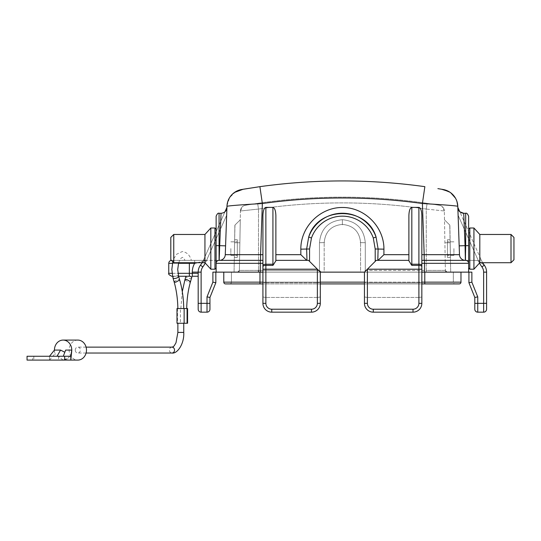 <?xml version="1.0" encoding="UTF-8"?>
<svg xmlns="http://www.w3.org/2000/svg" width="541" height="541" viewBox="0 0 541 541"><rect width="100%" height="100%" fill="white"/><g stroke="black" fill="none" stroke-linecap="round" stroke-linejoin="round"><path stroke-width="0.41" stroke-dasharray="2.71 2.03" d="M258.503 270.405L239.386 270.405A1.765 1.765 0 0 1 237.621 272.137L239.386 270.405L240.272 219.849L239.386 270.405L240.272 219.849L239.386 270.405L258.503 270.405L258.503 209.056C314.422 200.853 370.335 200.853 426.254 209.056L426.254 270.405L445.371 270.405A1.765 1.765 90 0 0 447.137 272.137A1.765 1.765 0 0 1 445.371 270.405A1.765 1.765 0 0 0 447.137 272.137L445.371 270.405L447.137 272.137A1.765 1.765 90 0 1 445.371 270.405L447.137 272.137L445.371 270.405L426.254 270.405L426.254 272.137L426.254 270.405L365.283 270.405L363.552 272.137L450.7 272.137L360.577 272.137L360.577 242.611L360.577 272.137L363.552 272.137L365.283 270.405L365.283 242.706C363.965 228.748 356.33 221.08 342.379 219.7C328.434 221.086 320.799 228.748 319.474 242.693L319.474 270.405L321.212 272.137L234.064 272.137L321.212 272.137L319.474 270.405L258.503 270.405L258.503 209.056L257.644 203.335L245.323 205.296L257.644 203.335L258.503 209.056L240.427 210.997L239.386 270.405L237.621 272.137L239.386 270.405L240.427 210.997A5.883 5.883 0 0 1 245.323 205.296A5.883 5.883 0 0 0 240.427 210.997L258.503 209.056C314.422 200.853 370.342 200.853 426.254 209.056L427.12 203.335L439.434 205.296L427.12 203.335L426.254 209.056L444.337 210.997L445.371 270.405L444.337 210.997L426.254 209.056L426.254 270.405L365.283 270.405L365.283 242.693C363.958 228.742 356.323 221.08 342.379 219.7C328.428 221.086 320.793 228.755 319.474 242.706L319.474 270.405L258.503 270.405L258.503 272.137M324.181 272.137L360.577 272.137L321.212 272.137L324.181 272.137L324.181 242.618L324.181 272.137M225.55 283.91A1.765 1.765 0 0 1 223.785 282.145A1.765 1.765 0 0 0 225.55 283.91L229.668 283.91A1.765 1.765 0 0 0 231.433 282.145L231.433 272.137L424.78 272.137L231.433 272.137L231.433 282.145A1.765 1.765 0 0 1 229.668 283.91L459.214 283.91A1.765 1.765 0 0 0 460.979 282.145L223.785 282.145L223.785 272.137L460.979 272.137L460.979 282.145A1.765 1.765 0 0 1 459.214 283.91M168.751 263.311L194.659 263.311L194.659 260.37L205.708 260.37L203.741 261.127L200.461 265.171A11.774 11.774 0 0 0 198.182 272.137A11.774 11.774 0 0 1 200.461 265.171A11.774 11.774 0 0 0 198.182 272.137L198.182 276.255L192.292 276.255L192.292 273.313L168.751 273.313M219.071 213.282C218.172 212.789 217.184 213.769 216.13 216.224L216.13 245.655L219.7 245.655L221.039 213.282L219.7 245.655L221.039 213.282L219.071 213.282L219.071 260.363C217.286 260.546 216.305 261.526 216.13 263.311L216.13 216.224L216.13 263.311A2.942 2.942 0 0 1 219.071 260.363C217.286 260.546 216.305 261.526 216.13 263.311C216.305 261.526 217.286 260.546 219.071 260.363A2.942 2.942 0 0 0 216.13 263.311C216.305 261.526 217.286 260.546 219.071 260.363L206.561 260.363L226.652 215.244L226.922 207.392L226.652 215.244L226.922 207.392L226.652 215.244L206.561 260.363L205.201 260.37L260.566 260.363L219.389 260.363A5.883 5.883 0 0 0 225.272 254.683A5.883 5.883 0 0 1 219.389 260.363C222.865 260.038 224.826 258.145 225.272 254.683L260.566 254.683L260.566 260.363L262.919 260.363L262.919 254.683L262.919 260.363L219.389 260.363C222.865 260.038 224.826 258.145 225.272 254.683L226.916 207.602L225.272 254.683A5.883 5.883 0 0 1 219.389 260.363C222.865 260.038 224.826 258.145 225.272 254.683L226.963 206.297C229.1 205.715 240.901 204.796 262.351 203.531L259.903 186.659M226.922 207.392L203.632 259.714A29.43 29.43 0 0 1 201.272 264.008L203.741 261.127L202.848 261.33L205.708 260.37L171.693 260.363L195.03 260.37L194.659 260.37L194.659 263.311L202.848 261.33L197.316 262.723M186.239 260.363L185.049 260.363C183.561 258.03 182.642 257.049 182.29 257.421L180.708 258.476L178.631 262.723M190.019 260.363L191.372 260.363C189.85 255.129 186.821 252.187 182.29 251.538L176.555 254.284L173.898 258.524L172.795 261.763M224.982 211.761L203.632 259.714L205.181 260.404L203.632 259.714A29.43 29.43 0 0 1 202.077 262.723A29.43 29.43 0 0 0 203.632 259.714A29.43 29.43 0 0 1 201.272 264.008A29.43 29.43 0 0 0 203.632 259.714L224.982 211.761L203.632 259.714A29.43 29.43 0 0 1 201.272 264.008L200.461 265.171A11.774 11.774 0 0 0 198.182 272.137L198.182 309.215A2.942 2.942 0 0 0 201.124 312.164L201.124 272.137A8.832 8.832 0 0 1 202.834 266.909A32.372 32.372 0 0 0 206.317 260.911A32.372 32.372 0 0 1 205.262 263.068M465.057 245.655L463.725 213.282L465.057 245.655L463.725 213.282L465.686 213.282L465.686 245.655L465.057 245.655L465.368 260.363A5.883 5.883 0 0 1 459.485 254.683A5.883 5.883 0 0 0 465.368 260.363L465.368 260.363C461.892 260.038 459.931 258.145 459.485 254.683L457.842 207.602L459.485 254.683L459.181 245.857L465.686 245.655L465.686 213.282C466.592 212.789 467.573 213.769 468.628 216.224L468.628 263.311L468.628 216.224L468.628 245.655L465.057 245.655L465.571 260.363L465.057 245.655L459.181 245.857L465.057 245.655M306.977 260.363L275.869 260.363L275.869 254.683L275.869 260.363L306.977 260.363L306.652 248.968L308.701 237.032C317.709 205.803 367.028 205.81 376.063 237.032L373.297 238.013L375.19 248.975A252.972 8.832 90.2 0 0 375.224 261.364L376.225 260.363L378.112 260.295L378.105 248.968L376.063 237.032A35.733 35.733 0 0 0 308.701 237.032L311.46 238.013A32.798 32.798 0 0 1 373.297 238.013M437.879 188.626L443.14 189.512A17.657 17.657 0 0 1 457.794 206.297C455.637 205.715 443.843 204.789 422.406 203.531L424.191 254.683L459.485 254.683A5.883 5.883 0 0 0 465.368 260.363C461.892 260.038 459.931 258.145 459.485 254.683A5.883 5.883 0 0 0 465.368 260.363C461.892 260.038 459.931 258.145 459.485 254.683A5.883 5.883 0 0 0 465.368 260.363L465.686 260.363C467.471 260.546 468.452 261.526 468.628 263.311C468.452 261.526 467.471 260.546 465.686 260.363L465.686 260.363A2.942 2.942 0 0 1 468.628 263.311L468.628 245.655L465.686 245.655L465.686 213.282M424.854 186.659L422.406 203.531C369.057 196.126 315.707 196.126 262.351 203.531L260.566 254.683L262.919 254.683L262.919 215.602L262.919 254.683M243.166 189.249L241.617 189.512A17.657 17.657 0 0 0 226.963 206.297M190.615 276.255L171.693 276.255M172.552 276.255L178.625 276.255M219.389 260.363L219.071 260.363A2.942 2.942 0 0 0 216.13 263.311L216.13 245.655L219.071 245.655L219.071 260.363L219.7 245.655L219.389 260.363C222.865 260.038 224.826 258.145 225.272 254.683A5.883 5.883 0 0 1 219.389 260.363A5.883 5.883 0 0 0 225.272 254.683L226.652 215.244L225.272 254.683M479.495 263.068A32.372 32.372 0 0 1 478.44 260.911L458.105 215.244L457.835 207.392L458.105 215.244L478.44 260.911A32.372 32.372 0 0 0 481.923 266.909A8.832 8.832 0 0 1 483.64 272.137L483.64 312.164A2.942 2.942 0 0 0 486.582 309.215L486.582 272.137A11.774 11.774 0 0 0 484.296 265.171L478.454 260.945L484.296 265.171A29.43 29.43 0 0 1 481.132 259.714L457.835 207.392L459.485 254.683A5.883 5.883 0 0 0 465.368 260.363L474.809 260.363A11.774 11.774 0 0 1 478.454 260.945A11.774 11.774 0 0 0 474.809 260.363L465.571 260.363L465.686 245.655L465.686 260.363A2.942 2.942 0 0 1 468.628 263.311C468.452 261.526 467.471 260.546 465.686 260.363L421.838 260.363L421.838 272.137L468.628 272.137L468.628 263.311A2.942 2.942 0 0 0 465.686 260.363L465.368 260.363C461.892 260.038 459.931 258.145 459.485 254.683L457.794 206.297M306.646 260.295L300.843 254.683L300.83 249.164C300.593 226.882 320.103 207.318 342.379 207.487C364.661 207.318 384.164 226.882 383.927 249.164L375.19 248.975M378.112 260.295L383.914 254.683L408.888 254.683L408.888 260.363L408.888 215.602L408.888 260.823L408.888 260.363L376.225 260.363L364.451 272.137L375.224 261.364M275.869 260.363L308.539 260.363L317.364 269.195L262.919 269.195L262.919 303.332A8.832 8.832 0 0 0 271.751 312.164L311.481 312.164A8.832 8.832 0 0 0 320.306 303.332L320.306 272.137L320.306 303.332L320.306 272.137L308.539 260.363L320.306 272.137L317.364 269.195L317.364 303.332A5.883 5.883 0 0 1 311.481 309.215L271.751 309.215A5.883 5.883 0 0 1 265.868 303.332L265.868 265.394L272.928 265.394L275.869 260.823L275.869 215.602C275.694 210.625 274.713 207.893 272.928 207.392L265.868 207.392C264.082 207.893 263.102 210.625 262.919 215.602L262.919 282.301L262.919 272.137L364.451 272.137L364.451 303.332A8.832 8.832 0 0 0 373.283 312.164L413.006 312.164A8.832 8.832 0 0 0 421.838 303.332L421.838 269.195L421.838 272.137L418.896 272.137L421.838 272.137M275.869 254.683L275.869 215.602L275.869 254.683L300.843 254.683M377.787 260.363L376.225 260.363L364.451 272.137L418.896 272.137L418.896 282.733L367.393 282.733L418.896 282.733L418.896 272.137L364.451 272.137M421.838 265.381A2.942 1.15 0 0 0 418.896 264.224L418.896 269.195L421.838 269.195L421.838 215.602C421.662 210.625 420.682 207.893 418.896 207.392L418.896 264.224L411.829 264.224L411.829 265.394L408.888 260.363M408.888 254.683L408.888 215.602C409.07 210.625 410.051 207.893 411.829 207.392L418.896 207.392M483.64 272.137L486.582 272.137A11.774 11.774 0 0 0 484.296 265.171A29.43 29.43 0 0 1 481.132 259.714A29.43 29.43 0 0 0 484.296 265.171A29.43 29.43 0 0 1 481.132 259.714A29.43 29.43 0 0 0 484.296 265.171A29.43 29.43 0 0 1 481.132 259.714L457.835 207.392L458.105 215.244L478.44 260.911L458.105 215.244L459.485 254.683M216.13 272.137L262.919 272.137L262.919 260.363L262.919 263.311L216.13 263.311L216.13 272.137L212.89 272.137L215.839 272.137L212.89 272.137L212.89 282.165L207.007 296.881L209.949 297.449L215.839 282.733L215.839 272.137M198.182 276.255L198.182 272.137L192.292 272.137L192.292 273.313L198.182 273.313M262.919 260.363L260.566 260.363M511.008 262.723L513.95 259.775L513.95 237.411L513.95 259.775L513.95 237.411L511.008 234.469L511.008 262.723L511.008 234.469L511.008 262.723L479.813 262.723L479.813 234.469L479.813 262.723L479.813 234.469L473.93 227.998L473.93 269.195L473.93 227.998L473.93 269.195L469.804 269.195L469.804 227.998L469.804 269.195L469.804 227.998L468.628 229.174L468.628 268.018L468.628 229.174L468.628 268.018L468.628 245.655L465.686 245.655L465.686 260.363M468.628 263.311L468.628 272.137L468.628 263.311L421.838 263.311M216.13 248.596L216.13 229.174L216.13 248.596M421.838 260.363L424.191 260.363L421.838 260.363M460.979 272.137L223.785 272.137M262.919 272.137L265.868 272.137L265.868 282.733L262.919 282.301L262.919 303.332L262.919 282.301L265.868 282.733L317.364 282.733L265.868 282.733L265.868 272.137L317.364 272.137L317.364 282.733L317.364 272.137L320.306 272.137M468.925 272.137L471.867 272.137L468.925 272.137L468.925 282.733L474.809 297.449L474.809 309.215A2.942 2.942 0 0 0 477.75 312.164L477.75 296.881L474.809 297.449M477.75 296.881L471.867 282.165L471.867 272.137L468.628 272.137M421.838 283.91L364.451 283.91M320.306 283.91L262.919 283.91M424.78 283.91L259.978 283.91L424.78 283.91L424.78 282.145L231.433 282.145L453.324 282.145A1.765 1.765 0 0 0 455.089 283.91A1.765 1.765 0 0 1 453.324 282.145L424.78 282.145L424.78 283.91L424.78 272.137M257.644 203.335C314.132 195.051 370.626 195.051 427.12 203.335C370.626 195.051 314.132 195.051 257.644 203.335C314.132 195.051 370.626 195.051 427.12 203.335C370.626 195.051 314.132 195.051 257.644 203.335M439.434 205.296A5.883 5.883 0 0 1 444.337 210.997A5.883 5.883 0 0 0 439.434 205.296A5.883 5.883 -80.3 0 1 444.337 210.997L442.22 206.581M453.324 272.137L453.324 282.145L453.324 272.137M207.007 296.881L207.007 312.164L201.124 312.164M207.007 312.164A2.942 2.942 0 0 0 209.949 309.215L209.949 297.449M317.364 297.449L265.868 297.449L317.364 297.449L317.364 303.332L317.364 282.733L317.364 297.449L320.306 297.016L317.364 297.449M418.896 297.449L367.393 297.449L418.896 297.449L418.896 303.332A5.883 5.883 0 0 1 413.006 309.215L373.283 309.215A5.883 5.883 0 0 1 367.393 303.332L367.393 269.195L418.896 269.195L418.896 303.332L418.896 282.733L418.896 297.449L421.838 297.016L418.896 297.449M483.64 312.164L477.75 312.164A2.942 2.942 0 0 1 474.809 309.215M237.621 272.137L239.386 270.405L237.621 272.137A1.765 1.765 90 0 0 239.386 270.405A1.765 1.765 90 0 1 237.621 272.137A1.765 1.765 0 0 0 239.386 270.405L240.427 210.997A5.883 5.883 0 0 1 245.323 205.296M200.461 265.171A29.43 29.43 0 0 0 203.632 259.714A29.43 29.43 0 0 1 200.461 265.171L202.834 266.909M481.132 259.714A29.43 29.43 0 0 0 482.68 262.723A29.43 29.43 0 0 1 481.132 259.714L478.44 260.911L481.132 259.714M421.838 282.301L418.896 282.733L421.838 282.301M413.006 309.215L413.006 312.164L413.006 309.215L373.283 309.215A5.883 5.883 0 0 1 367.393 303.332A5.883 5.883 0 0 0 373.283 309.215L413.006 309.215L413.006 312.164A8.832 8.832 0 0 0 421.838 303.332A8.832 8.832 0 0 1 413.006 312.164A8.832 8.832 0 0 0 421.838 303.332A8.832 8.832 0 0 1 413.006 312.164A8.832 8.832 0 0 0 421.838 303.332L418.896 303.332A5.883 5.883 0 0 1 413.006 309.215A5.883 5.883 0 0 0 418.896 303.332L421.838 303.332L418.896 303.332M367.393 303.332L364.451 303.332A8.832 8.832 0 0 0 373.283 312.164A8.832 8.832 0 0 1 364.451 303.332A8.832 8.832 0 0 0 373.283 312.164A8.832 8.832 0 0 1 364.451 303.332A8.832 8.832 0 0 0 373.283 312.164L373.283 309.215M364.451 297.016L367.393 297.449L367.393 282.733L364.451 282.301L367.393 282.733L367.393 272.137L367.393 297.449L364.451 297.016M262.919 297.016L265.868 297.449L265.868 303.332A5.883 5.883 0 0 0 271.751 309.215L311.481 309.215A5.883 5.883 0 0 0 317.364 303.332A5.883 5.883 0 0 1 311.481 309.215L271.751 309.215A5.883 5.883 0 0 1 265.868 303.332L265.868 282.733L265.868 297.449L262.919 297.016M265.868 303.332L262.919 303.332A8.832 8.832 0 0 0 271.751 312.164A8.832 8.832 0 0 1 262.919 303.332A8.832 8.832 0 0 0 271.751 312.164A8.832 8.832 0 0 1 262.919 303.332A8.832 8.832 0 0 0 271.751 312.164L271.751 309.215M311.481 309.215L311.481 312.164A8.832 8.832 0 0 0 320.306 303.332A8.832 8.832 0 0 1 311.481 312.164A8.832 8.832 0 0 0 320.306 303.332A8.832 8.832 0 0 1 311.481 312.164A8.832 8.832 0 0 0 320.306 303.332L317.364 303.332M320.306 282.301L317.364 282.733L320.306 282.301M234.064 272.137L234.882 225.049L234.064 272.137M234.321 257.421L234.625 239.764L234.321 257.421L234.625 239.764L234.321 257.421L237.316 257.421L237.316 239.764L237.316 257.421L237.316 239.764L237.316 257.421L234.321 257.421M234.977 225.049L234.578 242.706L234.977 225.049L240.272 219.842L234.977 225.049M450.694 272.137L449.781 225.049L450.7 272.137M450.132 239.764L450.443 257.421L450.132 239.764L450.443 257.421L450.132 239.764L447.441 239.764L447.441 257.421L447.441 239.764L447.441 257.421L447.441 239.764L450.132 239.764M450.186 242.706L449.875 225.049L450.186 242.706L444.891 242.801L450.18 242.706M449.781 225.049L444.486 219.842L449.781 225.049M239.873 242.801L234.578 242.706L239.873 242.801M342.399 224.414C331.329 225.489 325.256 231.562 324.181 242.632C325.263 231.562 331.335 225.489 342.399 224.414M360.577 242.625C359.495 231.555 353.422 225.489 342.358 224.414C353.429 225.489 359.501 231.562 360.577 242.632M360.164 242.611L365.283 242.706L360.164 242.605M342.379 224.833L342.379 219.7L342.379 224.833M324.6 242.605L319.474 242.693L324.6 242.611M453.913 248.596L453.913 255.366L453.913 248.596M230.845 248.596L230.845 255.366L230.845 248.596M173.756 262.723L170.807 259.775L170.807 237.411L170.807 259.775L170.807 237.411L173.756 234.469L173.756 262.723L173.756 234.469L173.756 262.723L204.944 262.723L204.944 234.469L204.944 262.723L204.944 234.469L210.834 227.998L210.834 269.195L210.834 227.998L210.834 269.195L214.953 269.195L214.953 227.998L214.953 269.195L214.953 227.998L216.13 229.174M182.29 323.254L177.874 323.254L182.29 323.254M75.267 350.081A2.942 2.549 90 0 1 77.816 347.139A2.942 2.549 90 0 1 80.366 350.081A2.942 2.549 90 0 1 77.816 353.03A2.942 2.549 90 0 1 75.267 350.081M77.816 340.079A10.009 8.663 -90 0 0 69.147 350.081A10.009 8.663 -90 0 0 77.816 360.09M64.819 352.259L65.65 350.081M71.662 351.63A10.009 8.663 -90 0 1 71.169 353.726L68.47 357.872L63.101 360.09L70.817 360.09L49.495 360.09L49.495 356.262L70.817 356.262M54.438 350.081A10.009 8.663 -90 0 0 55.026 353.726L49.495 360.09L27.05 360.09M63.094 360.09L55.026 353.726M40 360.09L58.536 360.09L40 360.09M52.362 356.262L33.819 356.262L52.362 356.262M71.169 353.726L70.885 358.96M49.495 356.262L32.649 356.262L32.649 360.09M27.05 356.262L32.649 356.262M176.988 308.539L180.444 308.539L180.444 323.254L187.585 323.254M180.444 323.254L176.988 323.254M180.444 308.539L187.585 308.539M182.29 291.613L180.829 308.539L185.245 308.539L179.335 308.539L183.744 308.539M179.335 308.539L177.861 308.539M185.245 308.539L186.713 308.553M194.659 263.311A17.657 17.657 0 0 0 192.292 272.137M189.35 262.723L189.35 276.255M172.052 273.313L177.989 273.313M178.469 263.311L172.437 263.311M219.071 260.363L219.071 245.655L219.7 245.655L219.186 260.363M216.13 245.655L225.583 245.857M300.83 249.164L309.567 248.975L311.46 238.013M260.275 260.363L260.275 272.137M424.489 260.363L424.489 272.137M421.838 254.683L424.191 254.683L424.191 260.363M383.927 249.164L383.914 254.683M309.533 261.364A252.972 8.832 -90.2 0 0 309.567 248.975M262.919 266.659A2.942 1.265 180 0 1 265.868 265.394L265.868 207.392M272.928 207.392L272.928 265.394M273.766 264.279A2.942 1.15 180 0 0 272.928 264.224L265.868 264.224A2.942 1.15 180 0 0 262.919 265.381M410.991 264.279A2.942 1.15 180 0 1 411.829 264.224L411.829 207.392M411.829 265.394L418.896 265.394A2.942 1.265 0 0 1 421.838 266.659M259.978 272.137L259.978 283.91M262.919 282.145L320.306 282.145M364.451 282.145L421.838 282.145M486.582 303.332L474.809 303.332M226.652 215.244L206.317 260.911L226.652 215.244M209.949 303.332L198.182 303.332M231.433 282.145A1.765 1.765 0 0 1 229.668 283.91A1.765 1.765 0 0 0 231.433 282.145M203.632 259.714L206.317 260.911L203.632 259.714M198.182 272.137L201.124 272.137M481.923 266.909L484.296 265.171M191.622 277.831A2.942 1.271 16.1 0 1 190.067 278.487A2.942 1.271 16.1 0 1 187.2 277.743A2.942 1.271 16.1 0 1 185.955 276.255M184.873 279.981L188.978 282.274L190.527 281.618M183.757 332.424L177.874 332.424M171.984 347.139A2.942 2.549 -90 0 0 169.441 350.081A2.942 2.549 -90 0 0 171.984 353.03M177.502 308.539L177.502 323.254M174.046 281.618L178.145 279.325L179.7 279.981M172.951 277.831A2.942 1.271 163.9 0 1 174.134 276.323A2.942 1.271 163.9 0 1 177.056 275.545A2.942 1.271 163.9 0 1 178.611 276.201M456.333 199.859L455.481 198.155M450.781 192.812L449.929 192.211M443.268 189.533L441.612 189.249M235.714 191.663L229.641 197.546L227.004 205.566M459.782 211.761L457.842 207.602M221.039 213.282C224.508 212.951 226.469 211.058 226.916 207.602M240.427 210.997L242.672 206.473M246.351 205.12L244.525 205.492M234.929 225.097L240.272 219.842L234.929 225.097M453.913 241.827L447.441 241.827L453.913 241.827M453.913 255.366L447.441 255.366L453.913 255.366M447.441 257.421L450.132 257.421L447.441 257.421M511.008 234.469L479.813 234.469M473.93 227.998L469.804 227.998M479.813 262.723L473.93 269.195M469.804 269.195L468.628 268.018M230.845 255.366L237.316 255.366L230.845 255.366M230.845 241.827L237.316 241.827L230.845 241.827M237.316 239.764L234.321 239.764L237.316 239.764M173.756 234.469L204.944 234.469M210.834 227.998L214.953 227.998M204.944 262.723L210.834 269.195M214.953 269.195L216.13 268.018M86.093 347.139L77.816 347.139M86.093 353.03L77.816 353.03M64.758 352.401L65.028 352.008M58.536 356.262L58.536 360.09M33.819 356.262L33.819 360.09M60.335 360.09L61.633 360.076C65.65 359.65 67.943 358.926 68.497 357.912"/><path stroke-width="0.81" d="M219.389 260.363L219.389 260.363A5.883 5.883 0 0 0 225.272 254.683L260.566 254.683L260.566 260.363M197.316 262.723L194.659 263.311L194.659 262.723M225.583 245.857L219.7 245.655L221.039 213.282L219.071 213.282C218.172 212.789 217.184 213.769 216.13 216.224L216.13 245.655L219.7 245.655L219.186 260.363M437.879 188.626L443.14 189.512A17.657 17.657 0 0 1 457.794 206.297L456.962 201.523M259.869 186.665L243.166 189.249M424.854 186.659L422.406 203.531C369.057 196.126 315.707 196.126 262.351 203.531L259.903 186.659C314.889 179.03 369.875 179.03 424.854 186.659C369.875 179.03 314.889 179.03 259.903 186.659C314.889 179.03 369.875 179.03 424.854 186.659C369.875 179.03 314.889 179.03 259.903 186.659L241.617 189.512A17.657 17.657 0 0 0 226.963 206.297C229.12 205.715 240.921 204.789 262.351 203.531L260.566 254.683L262.919 254.683M465.686 213.282C466.592 212.789 467.573 213.769 468.628 216.224L468.628 245.655L465.686 245.655L465.686 213.282L463.725 213.282L465.057 245.655L459.181 245.857L459.485 254.683L424.191 254.683L422.406 203.531C443.863 204.796 455.657 205.715 457.794 206.297C457.375 199.832 454.386 194.909 448.827 191.534L441.612 189.249M306.977 260.363L306.652 248.968L308.701 237.032A35.733 35.733 0 0 1 376.063 237.032C367.048 205.803 317.729 205.81 308.701 237.032L311.46 238.013L309.567 248.975A252.972 8.832 89.8 0 1 309.533 261.364M377.787 260.363L378.105 248.968L376.063 237.032L373.297 238.013A32.798 32.798 0 0 0 311.46 238.013M178.625 276.255L190.317 276.255A2.942 1.271 16.1 0 1 191.622 277.831L190.527 281.618L186.429 279.325L184.873 279.981L182.29 291.613M172.052 273.313L168.751 273.313C168.109 273.929 169.09 274.909 171.693 276.255L172.552 276.255M262.919 260.363L219.071 260.363A2.942 2.942 0 0 0 216.13 263.311L216.13 245.655M262.919 272.137L216.13 272.137L216.13 263.311L262.919 263.311L262.919 269.195L262.919 215.602C263.102 210.625 264.082 207.893 265.868 207.392L265.868 303.332A5.883 5.883 0 0 0 271.751 309.215L311.481 309.215A5.883 5.883 0 0 0 317.364 303.332L317.364 269.195L320.306 272.137L364.451 272.137L367.393 269.195L367.393 303.332A5.883 5.883 0 0 0 373.283 309.215L413.006 309.215A5.883 5.883 0 0 0 418.896 303.332L418.896 265.394L411.829 265.394L408.888 260.823L408.888 215.602C409.07 210.625 410.051 207.893 411.829 207.392L418.896 207.392C420.682 207.893 421.662 210.625 421.838 215.602L421.838 269.195L421.838 260.363L465.686 260.363C467.471 260.546 468.452 261.526 468.628 263.311L468.628 229.174L469.804 227.998L469.804 269.195L468.628 268.018M306.646 260.295L300.843 254.683L275.869 254.683M227.004 205.566L225.272 254.683M465.368 260.363L465.057 245.655L465.686 245.655L465.368 260.363A5.883 5.883 0 0 1 459.485 254.683L457.794 206.297M378.112 260.295L383.914 254.683L383.927 249.164C384.164 226.882 364.661 207.318 342.379 207.487C320.103 207.318 300.593 226.882 300.83 249.164L309.567 248.975M424.489 260.363L424.489 263.311L468.628 263.311A2.942 2.942 0 0 0 465.686 260.363A2.942 2.942 0 0 1 468.628 263.311L468.628 272.137L421.838 272.137M408.888 260.363L376.225 260.363L367.393 269.195L421.838 269.195L421.838 303.332A8.832 8.832 0 0 1 413.006 312.164L373.283 312.164A8.832 8.832 0 0 1 364.451 303.332L364.451 272.137M275.869 215.602L275.869 260.823L272.928 265.394L272.928 207.392C274.713 207.893 275.694 210.625 275.869 215.602M320.306 272.137L320.306 303.332A8.832 8.832 0 0 1 311.481 312.164L271.751 312.164A8.832 8.832 0 0 1 262.919 303.332L262.919 269.195L317.364 269.195L308.539 260.363L275.869 260.363M177.989 273.313L192.292 273.313L192.292 276.255L198.182 276.255M265.868 207.392L272.928 207.392M457.835 207.392L459.782 211.761L457.835 207.392M224.982 211.761L226.922 207.392M460.979 272.137L460.979 282.145A1.765 1.765 0 0 1 459.214 283.91L421.838 283.91M223.785 272.137L223.785 282.145L262.919 282.145M468.628 272.137L471.867 272.137L471.867 282.165L477.75 296.881L477.75 312.164A2.942 2.942 0 0 1 474.809 309.215L474.809 297.449L468.925 282.733L468.925 272.137M481.923 266.909L484.296 265.171A29.43 29.43 0 0 1 482.68 262.723A29.43 29.43 0 0 0 484.296 265.171A11.774 11.774 0 0 1 486.582 272.137L486.582 309.215A2.942 2.942 0 0 1 483.64 312.164L483.64 272.137A8.832 8.832 0 0 0 481.923 266.909A32.372 32.372 0 0 1 479.495 263.068M205.262 263.068A32.372 32.372 0 0 1 202.834 266.909A8.832 8.832 0 0 0 201.124 272.137L201.124 303.332L207.007 303.332L207.007 296.881L212.89 282.165L212.89 272.137L216.13 272.137M215.839 272.137L215.839 282.733L209.949 297.449L209.949 309.215A2.942 2.942 0 0 1 207.007 312.164L207.007 303.332L209.949 303.332M198.182 303.332L201.124 303.332L201.124 312.164A2.942 2.942 0 0 1 198.182 309.215L198.182 272.137A11.774 11.774 0 0 1 200.461 265.171A29.43 29.43 0 0 0 202.077 262.723A29.43 29.43 0 0 1 200.461 265.171L202.834 266.909M364.451 283.91L320.306 283.91M262.919 283.91L225.55 283.91A1.765 1.765 0 0 1 223.785 282.145M198.182 309.215A2.942 2.942 0 0 0 201.124 312.164L207.007 312.164A2.942 2.942 0 0 0 209.949 309.215M477.75 312.164L483.64 312.164A2.942 2.942 0 0 0 486.582 309.215M212.89 282.165L215.839 282.733L212.89 282.165M207.007 296.881L209.949 297.449M471.867 282.165L468.925 282.733L471.867 282.165M477.75 296.881L474.809 297.449M511.008 234.469L513.95 237.411L513.95 259.775L511.008 262.723L511.008 234.469L479.813 234.469L479.813 262.723L473.93 269.195L473.93 227.998L469.804 227.998M173.756 234.469L170.807 237.411L170.807 259.775L173.756 262.723L173.756 234.469L204.944 234.469L204.944 262.723L210.834 269.195L210.834 227.998L214.953 227.998L214.953 269.195L216.13 268.018M70.817 356.262L70.817 360.09L27.05 360.09L27.05 356.262L70.817 356.262L71.764 350.081A10.009 8.663 -90 0 1 71.662 351.63L70.817 360.09L77.816 360.09A10.009 8.663 -90 0 0 86.479 350.081A10.009 8.663 -90 0 0 77.816 340.079L63.101 340.079A10.009 8.663 90 0 1 71.764 350.081L65.65 350.081L63.29 356.262M64.819 352.259L60.551 350.081L54.438 350.081A10.009 8.663 90 0 1 63.101 340.079M54.438 350.081L49.495 356.262M60.551 350.081L57.021 356.262M187.071 308.539L187.585 308.539L187.585 323.254L187.071 323.254L187.071 308.539L176.988 308.539L176.988 323.254L187.071 323.254M258.503 272.137L258.503 270.405M200.461 265.171A11.774 11.774 0 0 0 198.182 272.137L192.292 272.137A17.657 17.657 0 0 1 194.659 263.311L189.35 263.311L189.35 276.255M189.35 262.723L189.35 263.311L178.469 263.311M172.437 263.311L168.751 263.311C168.927 261.519 169.908 260.539 171.693 260.363M219.071 260.363L219.071 213.282M383.927 249.164L375.19 248.975L373.297 238.013M198.182 273.313L192.292 273.313L192.292 272.137M260.275 260.363L260.275 272.137M408.888 254.683L383.914 254.683M300.83 249.164L300.843 254.683M421.838 254.683L424.191 254.683L424.191 260.363M375.224 261.364A252.972 8.832 -89.8 0 1 375.19 248.975M424.489 272.137L424.489 263.311L421.838 263.311M262.919 265.381A2.942 1.15 0 0 1 265.868 264.224L272.928 264.224A2.942 1.15 180 0 1 273.766 264.279M272.928 265.394L265.868 265.394A2.942 1.265 0 0 0 262.919 266.659M421.838 266.659A2.942 1.265 0 0 0 418.896 265.394L418.896 207.392M411.829 207.392L411.829 265.394M410.991 264.279A2.942 1.15 180 0 1 411.829 264.224L418.896 264.224A2.942 1.15 0 0 1 421.838 265.381M484.296 265.171A11.774 11.774 0 0 1 486.582 272.137L483.64 272.137M424.78 272.137L424.78 282.145L460.979 282.145M259.978 272.137L259.978 283.91M320.306 282.145L364.451 282.145M421.838 282.145L424.78 282.145L424.78 283.91M474.809 303.332L486.582 303.332M317.364 303.332L320.306 303.332A8.832 8.832 0 0 1 311.481 312.164L311.481 309.215M271.751 309.215L271.751 312.164A8.832 8.832 0 0 1 262.919 303.332L265.868 303.332M367.393 297.449L367.393 303.332L367.393 297.449M418.896 303.332L421.838 303.332A8.832 8.832 0 0 1 413.006 312.164L413.006 309.215M373.283 309.215L373.283 312.164A8.832 8.832 0 0 1 364.451 303.332L367.393 303.332M198.182 272.137L201.124 272.137M183.757 332.424C184.407 343.954 177.184 354.024 171.984 353.03A2.942 2.549 -90 0 0 174.533 350.081A2.942 2.549 -90 0 0 171.984 347.139C173.174 346.389 173.025 348.215 176.008 342.71L177.874 332.424L183.757 332.424L183.757 323.254M64.656 356.262L64.656 360.09M184.129 323.254L184.129 308.539M179.7 279.981L175.602 282.274L174.046 281.618L172.951 277.831A2.942 1.271 163.9 0 0 174.506 278.487A2.942 1.271 163.9 0 0 177.428 277.709A2.942 1.271 163.9 0 0 178.611 276.201L179.7 279.981C182.236 288.853 183.588 298.368 183.744 308.526M168.751 273.313L168.751 263.311M456.949 201.482L456.333 199.859M455.481 198.155L450.781 192.812M449.929 192.211L443.39 189.553M226.963 206.297C227.294 200.522 229.797 195.903 234.476 192.454L243.146 189.249L238.101 190.5L235.714 191.663M459.782 211.761L463.725 213.282C460.249 212.951 458.288 211.058 457.842 207.602M221.039 213.282C224.508 212.951 226.469 211.058 226.916 207.602M511.008 262.723L479.813 262.723M473.93 269.195L469.804 269.195M479.813 234.469L473.93 227.998M173.756 262.723L204.944 262.723M210.834 269.195L214.953 269.195M204.944 234.469L210.834 227.998M214.953 227.998L216.13 229.174M178.611 276.201L177.719 269.506L178.631 262.723M172.951 277.831L171.835 269.506L172.795 261.763M191.906 276.742L191.622 277.831M185.948 276.255L184.873 279.981M177.874 332.424L177.874 323.254M171.984 347.139L86.093 347.139M171.984 353.03L86.093 353.03M59.983 360.09L63.094 360.09M177.861 308.553C177.698 298.909 176.427 289.935 174.046 281.618M190.527 281.618C188.146 289.935 186.875 298.909 186.713 308.553"/></g></svg>
